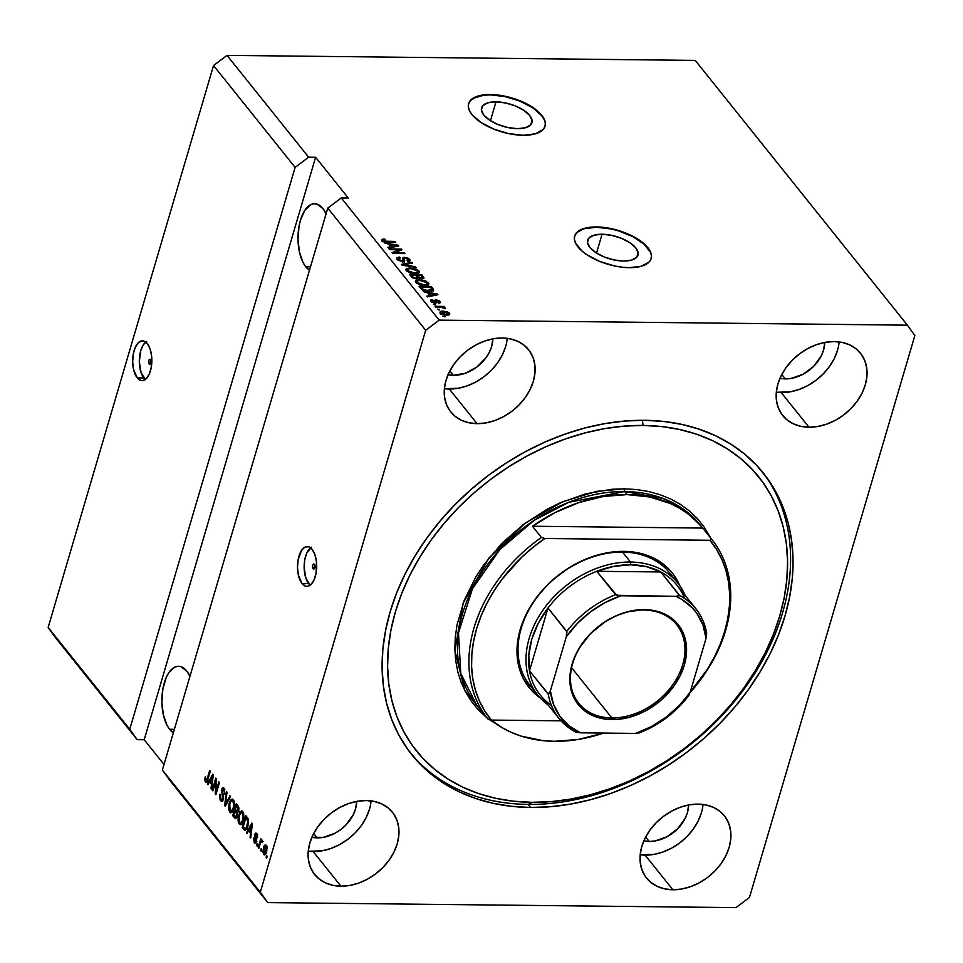 <?xml version="1.0" encoding="UTF-8"?>
<svg xmlns="http://www.w3.org/2000/svg" width="963" height="963" viewBox="0 0 963 963"><rect width="100%" height="100%" fill="white"/><g stroke="black" fill="none" stroke-linecap="round" stroke-linejoin="round"><path stroke-width="1.44" d="M149.133 364.026A2.492 1.204 90.6 0 1 148.603 361.221A2.492 1.204 90.6 0 1 149.783 359.392A2.492 1.204 90.6 0 1 150.384 359.741L150.782 363.159L149.566 364.351L148.735 360.607L149.482 359.464L150.384 359.741A2.492 1.204 90.6 0 1 150.902 362.545A2.492 1.204 90.6 0 1 149.734 364.375A2.492 1.204 90.6 0 1 149.133 364.026L150.336 364.038L149.133 364.026M145.786 342.082A19.934 9.594 -89.4 0 0 139.37 358.946A19.934 9.594 -89.4 0 0 143.86 377.941L137.215 377.869A19.934 9.594 90.6 0 1 133.063 355.407A19.934 9.594 90.6 0 1 142.476 340.818A19.934 9.594 90.6 0 1 147.303 343.61L150.047 348.811L151.6 355.829L151.251 367.385L149.277 374.077L146.244 378.724L142.608 380.65L140.73 380.469L137.215 377.869L133.532 369.335L132.677 361.799L133.279 354.095L135.241 347.414L138.275 342.756L141.922 340.842L145.618 341.949L147.303 343.61A19.934 9.594 90.6 0 1 151.456 366.072A19.934 9.594 90.6 0 1 142.043 380.674A19.934 9.594 90.6 0 1 137.215 377.869L143.86 377.941A19.934 9.594 -89.4 0 0 145.377 379.47M313.095 568.664A2.492 1.204 90.6 0 1 312.578 565.847A2.492 1.204 90.6 0 1 313.757 564.029A2.492 1.204 90.6 0 1 314.359 564.378L314.913 566.87L313.541 568.977L312.542 566.16L313.023 564.523L314.359 564.378A2.492 1.204 90.6 0 1 314.877 567.183A2.492 1.204 90.6 0 1 313.697 569.013A2.492 1.204 90.6 0 1 313.095 568.664L314.311 568.676L313.095 568.664M310.616 547.778A19.934 9.594 -89.4 0 0 304.2 564.643A19.934 9.594 -89.4 0 0 308.69 583.65L302.045 583.578A19.934 9.594 90.6 0 1 297.892 561.116A19.934 9.594 90.6 0 1 307.305 546.515A19.934 9.594 90.6 0 1 312.132 549.319L314.865 554.519L316.43 561.537L316.081 573.093L314.107 579.774L311.073 584.433L307.426 586.347L305.56 586.166L302.045 583.578L298.361 575.031L297.507 567.496L298.109 559.804L301.479 550.475L304.886 547.128L308.629 546.719L312.132 549.319A19.934 9.594 90.6 0 1 316.285 571.769A19.934 9.594 90.6 0 1 306.872 586.371A19.934 9.594 90.6 0 1 302.045 583.578L308.69 583.65A19.934 9.594 -89.4 0 0 310.206 585.179M495.993 101.849L490.444 120.7L495.993 101.849L505.611 102.969L515.398 105.954L523.86 110.36L529.722 115.5L532.082 120.616L530.577 124.901L525.449 127.73L517.468 128.657A26.23 11.64 -163.6 0 1 491.744 121.482A26.23 11.64 -163.6 0 1 481.572 107.844A26.23 11.64 -163.6 0 1 495.993 101.849A26.23 11.64 -163.6 0 1 521.717 109.024A26.23 11.64 -163.6 0 1 531.889 122.662A26.23 11.64 -163.6 0 1 517.468 128.657L507.85 127.537L498.064 124.552L489.601 120.158L483.739 115.006L481.38 109.902L482.884 105.605L488.012 102.776L495.993 101.849M602.068 234.238L596.518 253.088L602.068 234.238L611.686 235.345L621.472 238.33L629.934 242.736L635.797 247.888L638.156 252.992L636.663 257.29L631.523 260.118L623.543 261.033A26.23 11.64 -163.6 0 1 597.818 253.871A26.23 11.64 -163.6 0 1 587.647 240.232A26.23 11.64 -163.6 0 1 602.068 234.238A26.23 11.64 -163.6 0 1 627.792 241.4A26.23 11.64 -163.6 0 1 637.963 255.039A26.23 11.64 -163.6 0 1 623.543 261.033L613.937 259.926L604.15 256.94L595.676 252.535L589.813 247.395L587.454 242.279L588.959 237.981L594.087 235.165L602.068 234.238M650.266 251.981L643.898 244.036L632.799 236.633L618.655 230.915L611.108 228.965L596.494 227.268A39.856 17.695 16.4 0 0 574.622 236.212L576.56 232.974L579.822 230.494L584.36 228.676L596.494 227.268A39.856 17.695 16.4 0 1 635.436 238.078A39.856 17.695 16.4 0 1 651.096 258.722M629.224 267.666A39.856 17.695 -163.6 0 1 590.126 256.76A39.856 17.695 -163.6 0 1 574.67 236.043A39.856 17.695 -163.6 0 1 596.591 226.931L611.204 228.616L618.752 230.566L626.07 233.154L638.951 239.847L643.994 243.687L650.362 251.632L651.433 255.436L651.024 258.927L649.158 261.96L641.358 266.257L629.224 267.666L622.098 267.196L614.611 265.969L599.744 261.43L586.876 254.738L581.821 250.898L575.453 242.953L574.381 239.149L574.791 235.67L576.668 232.625L584.457 228.339L596.591 226.931A39.856 17.695 -163.6 0 1 635.688 237.825A39.856 17.695 -163.6 0 1 651.144 258.553A39.856 17.695 -163.6 0 1 629.224 267.666M544.179 119.593L541.675 115.632L532.768 107.808L519.9 101.115L505.021 96.577L490.408 94.892A39.856 17.695 16.4 0 0 468.548 103.835L468.608 103.631A39.856 17.695 -163.6 0 1 490.516 94.543L505.13 96.24L519.996 100.778L532.864 107.471L541.772 115.283L544.288 119.256L545.359 123.047L544.95 126.538L543.084 129.584L535.284 133.869L523.15 135.277A39.856 17.695 -163.6 0 1 484.052 124.383A39.856 17.695 -163.6 0 1 468.596 103.655L470.486 100.585L473.748 98.118L483.908 95.205L490.408 94.892A39.856 17.695 16.4 0 1 529.349 105.689A39.856 17.695 16.4 0 1 545.022 126.334M309.496 270.146A33.886 16.299 90.6 0 1 305.716 266.727A33.886 16.299 90.6 0 1 298.662 228.544A33.886 16.299 90.6 0 1 314.66 203.723A33.886 16.299 90.6 0 1 322.87 208.477L326.084 213.786A33.886 16.299 90.6 0 0 322.87 208.477L316.899 204.072L313.709 203.771L310.543 204.77L304.753 210.464L300.42 220.286L299.012 226.305L298 239.39L299.457 252.198L303.176 262.791L305.716 266.727L310.495 266.775L305.716 266.727L309.496 270.158M169.584 729.268A33.886 16.299 90.6 0 1 162.53 691.085A33.886 16.299 90.6 0 1 178.528 666.264A33.886 16.299 90.6 0 1 186.726 671.018L189.952 676.339A33.886 16.299 90.6 0 0 186.726 671.018L180.767 666.613L177.577 666.312L174.411 667.311L168.621 673.005L166.226 677.483L162.879 688.846L161.868 701.931L163.325 714.739L167.044 725.332L169.584 729.268L174.363 729.316L169.584 729.268L173.364 732.699A33.886 16.299 90.6 0 1 169.584 729.268M779.669 378.278L785.302 378.892A33.886 25.604 -38.7 0 0 824.773 342.419L823.57 350.087L821.331 355.768L813.795 366.217L803.238 374.162L791.261 378.399L785.302 378.892L781.787 374.511L785.302 378.892A33.886 25.604 -38.7 0 1 779.958 378.339M643.537 840.819L649.158 841.445A33.886 25.604 -38.7 0 0 688.641 804.96L687.438 812.64L685.187 818.309L677.663 828.758L667.106 836.715L655.117 840.94L649.158 841.445L645.643 837.052L649.158 841.445A33.886 25.604 -38.7 0 1 643.826 840.88M505.611 346.668L502.313 355.022L497.462 363.027L491.25 370.382L483.908 376.822L475.722 382.07L467.007 385.946L458.087 388.294L444.388 388.691A49.823 37.665 141.3 0 0 449.324 389.028L477.07 423.648A49.823 37.665 -38.7 0 1 450.792 411.983A49.823 37.665 -38.7 0 1 453.585 364.796A49.823 37.665 -38.7 0 1 502.277 338.001L510.559 338.916L518.034 341.432L524.426 345.476L529.469 350.869L532.996 357.417L534.85 364.869L534.971 372.934L533.358 381.3L530.059 389.642L525.208 397.647L518.985 405.014L511.642 411.442L503.456 416.69L494.741 420.578L485.834 422.926L477.07 423.648L468.788 422.733L461.313 420.217L454.933 416.172L449.877 410.78L446.363 404.231L444.497 396.78L444.376 388.715L446.001 380.349L449.3 372.007L454.151 364.002L460.362 356.635L467.705 350.207L475.891 344.959L484.606 341.083L493.513 338.723L502.277 338.001A49.823 37.665 -38.7 0 1 528.555 349.665A49.823 37.665 -38.7 0 1 525.762 396.852A49.823 37.665 -38.7 0 1 477.07 423.648L449.324 389.028A49.823 37.665 141.3 0 0 507.224 338.338M369.479 809.221L366.181 817.563L361.33 825.568L355.106 832.935L347.763 839.363L339.578 844.623L330.863 848.499L321.955 850.847L308.244 851.232A49.823 37.665 141.3 0 0 313.192 851.569L340.938 886.201A49.823 37.665 -38.7 0 1 314.66 874.524A49.823 37.665 -38.7 0 1 317.453 827.337A49.823 37.665 -38.7 0 1 366.145 800.542L374.426 801.457L381.902 803.985L388.282 808.017L393.337 813.422L396.864 819.97L398.718 827.41L398.838 835.475L397.213 843.841L393.915 852.183L389.064 860.188L382.853 867.555L375.51 873.983L367.324 879.243L358.609 883.119L349.701 885.466L340.938 886.201L332.656 885.286L325.181 882.758L318.801 878.713L313.745 873.321L310.218 866.772L308.365 859.321L308.244 851.268L309.869 842.902L313.168 834.548L318.019 826.543L324.23 819.188L331.573 812.748L339.758 807.5L348.474 803.624L357.381 801.276L366.145 800.542A49.823 37.665 -38.7 0 1 392.423 812.218A49.823 37.665 -38.7 0 1 389.63 859.393A49.823 37.665 -38.7 0 1 340.938 886.201L313.192 851.569A49.823 37.665 141.3 0 0 371.092 800.879M701.413 812.784L698.115 821.138L693.264 829.143L687.052 836.498L679.709 842.938L671.524 848.186L662.797 852.062L653.889 854.41L640.19 854.807A49.823 37.665 141.3 0 0 645.126 855.144L672.872 889.764A49.823 37.665 -38.7 0 1 646.594 878.1A49.823 37.665 -38.7 0 1 649.387 830.913A49.823 37.665 -38.7 0 1 698.079 804.117L706.361 805.032L713.836 807.548L720.228 811.592L725.271 816.985L728.798 823.534L730.652 830.985L730.773 839.05L729.147 847.404L725.849 855.758L721.01 863.763L714.787 871.13L707.444 877.558L699.258 882.806L690.543 886.682L681.635 889.042L672.872 889.764L664.59 888.849L657.115 886.333L650.735 882.289L645.679 876.896L642.165 870.347L640.299 862.896L640.178 854.831L641.803 846.465L645.102 838.123L649.953 830.118L656.164 822.751L663.507 816.323L671.693 811.063L680.408 807.187L689.315 804.839L698.079 804.117A49.823 37.665 -38.7 0 1 724.357 815.781A49.823 37.665 -38.7 0 1 721.564 862.968A49.823 37.665 -38.7 0 1 672.872 889.764L645.126 855.144A49.823 37.665 141.3 0 0 703.026 804.454M837.545 350.243L834.247 358.585L829.396 366.59L823.184 373.957L815.842 380.385L807.656 385.645L798.941 389.521L790.021 391.869L776.322 392.266A49.823 37.665 141.3 0 0 781.258 392.603L809.004 427.223A49.823 37.665 -38.7 0 1 782.726 415.547A49.823 37.665 -38.7 0 1 785.519 368.36A49.823 37.665 -38.7 0 1 834.223 341.564L842.493 342.479L849.968 345.007L856.36 349.051L861.404 354.444L864.93 360.993L866.784 368.444L866.905 376.497L865.292 384.863L861.993 393.217L857.142 401.222L850.919 408.577L843.588 415.017L835.39 420.265L826.675 424.141L817.768 426.489L809.004 427.223L800.722 426.308L793.247 423.78L786.867 419.748L781.812 414.343L778.297 407.794L776.443 400.355L776.31 392.29L777.935 383.924L781.234 375.582L786.085 367.577L792.296 360.21L799.639 353.782L807.825 348.522L816.54 344.646L825.46 342.298L834.223 341.564A49.823 37.665 -38.7 0 1 860.489 353.24A49.823 37.665 -38.7 0 1 857.696 400.427A49.823 37.665 -38.7 0 1 809.004 427.223L781.258 392.603A49.823 37.665 141.3 0 0 839.158 341.901M530.601 807.463A225.21 170.222 -38.7 0 1 411.827 754.715A225.21 170.222 -38.7 0 1 424.454 541.423A225.21 170.222 -38.7 0 1 644.548 420.301L663.627 421.445L681.973 424.43L699.403 429.245L715.762 435.842L730.881 444.16L744.628 454.103L756.858 465.586L767.463 478.503L776.322 492.719L783.376 508.103L788.541 524.498L791.767 541.76L793.03 559.72L792.308 578.197L789.624 597.024L784.989 616.007L778.453 634.966L770.087 653.733L759.951 672.114L748.155 689.929L734.817 707.011L720.071 723.201L704.037 738.332L686.884 752.272L668.767 764.875L649.881 776.022L630.392 785.603L610.482 793.548L590.367 799.747L570.216 804.165L550.222 806.741L530.601 807.463L511.522 806.32L493.188 803.335L475.746 798.52L459.387 791.923L444.268 783.605L430.521 773.662L418.291 762.178L407.698 749.262L398.826 735.046L391.785 719.662L386.62 703.267L383.382 686.005L382.118 668.045L382.841 649.568L385.525 630.741L390.159 611.758L396.696 592.799L405.074 574.032L415.197 555.651L426.994 537.836L440.332 520.754L455.09 504.564L471.124 489.433L488.277 475.493L506.382 462.89L525.268 451.743L544.769 442.161L564.667 434.217L584.794 428.017L604.945 423.6L624.927 421.024L644.548 420.301A225.21 170.222 -38.7 0 1 763.322 473.05A225.21 170.222 -38.7 0 1 750.707 686.342A225.21 170.222 -38.7 0 1 530.601 807.463L528.157 804.406L530.601 807.463M311.603 837.244L323.183 837.377L335.172 833.139L340.733 829.564L345.729 825.195L353.252 814.746L355.503 809.064L356.707 801.397A33.886 25.604 -38.7 0 1 317.224 837.87L313.709 833.489L317.224 837.87A33.886 25.604 -38.7 0 1 311.892 837.304M447.735 374.703L453.356 375.329L465.382 373.235L476.878 367.023L486.086 357.646L489.385 352.193L491.636 346.524L492.839 338.856A33.886 25.604 -38.7 0 1 453.356 375.329L449.841 370.936L453.356 375.329A33.886 25.604 -38.7 0 1 448.024 374.763M129.752 729.268L295.123 167.369L213.533 65.532L48.15 627.443L129.752 729.268L48.15 627.443L55.601 637.831L137.203 739.668L129.752 729.268L295.123 167.369L308.629 157.198L227.039 55.373L213.533 65.532L295.123 167.369L308.629 157.198L315.623 157.27L348.257 198.005L341.275 197.933L439.188 320.137L907.399 325.169L695.238 60.404L227.039 55.373L308.629 157.198L315.623 157.27L144.197 739.74L137.203 739.668L55.601 637.831L48.15 627.443L213.533 65.532L227.039 55.373L695.238 60.404L907.399 325.169L914.85 335.557L749.467 897.468L735.961 907.628L267.762 902.596L169.849 780.391L267.762 902.596L260.299 892.207L425.682 330.297L327.769 208.104L162.386 770.003L260.299 892.207L162.386 770.003L169.849 780.391L162.386 770.003L327.769 208.104L425.682 330.297L439.188 320.137L341.275 197.933L327.769 208.104L341.275 197.933L348.257 198.005L315.623 157.27L144.197 739.74L137.203 739.668L129.752 729.268M215.664 781.282L212.859 790.828L212.257 790.081L215.796 778.092L216.422 778.886L216.013 791.442L218.83 781.884L219.42 782.63L215.893 794.619L215.267 793.825L215.664 781.282L215.267 793.825L215.893 794.619L219.42 782.63L218.83 781.884L216.013 791.442L216.422 778.886L215.796 778.092L212.257 790.081L212.859 790.828L215.664 781.282L216.35 781.282L215.664 781.282M222.609 801.011L220.575 800.674L221.755 801.445L223.404 799.434L222.116 801.372L220.214 800.145L219.576 795.522L219.865 794.246L220.503 794.836L220.575 798.496L221.502 799.759L222.465 799.495L222.91 797.003L221.309 790.117L222.658 787.638L224.259 788.468L224.8 794.018L223.5 789.443L222.585 789.287L221.899 790.924L223.597 796.401L223.404 799.434L223.368 795.474L221.887 791.682L222.056 790.226L223.705 789.672L224.8 794.018L224.09 788.24L223.019 787.553L221.466 789.467L222.802 798.724L221.045 799.338L219.865 794.246L220.575 800.674L222.321 800.698L221.815 799.868M230.578 796.545L225.246 806.296L224.632 805.525L226.449 791.405L227.063 792.164L225.318 804.466L229.964 795.775L230.578 796.545L229.964 795.775L225.318 804.466L227.063 792.164L226.449 791.405L224.632 805.525L225.246 806.296L230.578 796.545M229.688 812.038L228.652 809.257L228.893 804.346L230.398 800.277L232.444 799.073L234.286 802.167L234.045 807.608L232.047 812.17L230.771 812.76L229.688 812.038L231.902 812.303L233.756 808.727L233.311 799.747L232.107 799.025L229.182 803.226L228.556 808.065L229.278 808.065L228.556 808.065L229.688 812.038L231.433 812.062L229.688 812.038M239.185 823.895L238.138 821.102L238.391 816.203L239.895 812.134L241.942 810.93L243.783 814.024L243.543 819.453L241.689 823.871L240.269 824.605L239.185 823.895L241.4 824.159L243.254 820.572L242.808 811.592L241.605 810.87L238.68 815.071L238.054 819.91L238.764 819.922L238.054 819.91L239.185 823.895L240.931 823.907L239.185 823.895M248.623 830.575L247.07 833.537L246.456 832.766L251.812 823.052L252.39 823.774L250.681 838.039L250.067 837.268L250.621 833.067L248.623 830.575L250.621 833.067L250.067 837.268L250.681 838.039L252.39 823.774L251.812 823.052L246.456 832.766L247.07 833.537L248.623 830.575L250.175 830.588L248.623 830.575M267.208 856.324L266.715 858.033L266.113 857.299L266.619 855.577L267.208 856.324L266.619 855.577L266.113 857.299L266.715 858.033L267.208 856.324M265.716 846.369L266.306 845.394C265.054 844.455 264.079 845.297 263.393 847.934L264.223 847.946L263.393 847.934L263.657 854.446C264.933 855.397 265.92 854.518 266.607 851.822L264.512 854.963L262.899 852.303L263.645 847.163L265.487 844.888L267.076 847.512L266.607 851.822L266.318 845.406L265.463 844.888M261.719 849.474L261.214 851.184L261.129 848.728L261.719 849.474L261.129 848.728L260.624 850.449L261.214 851.184L261.719 849.474M262.165 840.218L260.997 840.892L262.478 840.904L260.997 840.892L260.817 838.761L258.253 847.476L259.059 847.488L258.253 847.476L258.842 848.222L260.179 843.696L258.842 848.222L258.253 847.476L260.817 838.761L260.997 840.892L262.02 840.085L262.586 841.385L261.996 842.36L261.093 841.65L260.179 843.696L260.804 842.047L261.996 842.36L262.586 841.385L261.876 840.049M257.639 844.382L257.145 846.092L256.543 845.358L257.049 843.636L257.639 844.382L257.049 843.636L256.543 845.358L257.145 846.092L257.639 844.382M256.844 833.585L254.798 834.427L256.543 834.44L254.798 834.427L255.46 838.917L256.567 838.929L255.46 838.917L256.688 840.109L255.785 841.06L256.567 841.072L254.617 841.445L253.618 838.075L254.208 842.649L256.435 841.59L254.798 843.155L253.401 839.736L253.618 838.075L254.617 841.445L255.785 841.06L254.605 836.197L254.966 833.934L255.725 833.043L256.712 833.428L257.639 836.594L257.458 837.762L256.495 834.849L255.4 835.138L256.435 841.59L255.436 834.993L256.495 834.849L257.458 837.762L256.844 833.585L255.953 833.007M247.876 826.242L245.336 830.431L242.231 827.482L245.758 815.492L248.466 819.682L247.876 826.242L248.213 818.863L245.758 815.492L242.231 827.482L243.916 829.588L245.661 829.6L244.987 828.77L245.661 829.6L243.916 829.588L245.192 830.443L247.876 826.242M237.259 816.468L235.417 818.622L232.733 815.637L236.26 803.648L238.932 807.993L238.595 811.183L237.343 812.543L237.259 816.468L237.343 812.543L238.716 810.822L238.03 805.85L236.26 803.648L232.733 815.637L234.491 817.828L236.236 817.852L235.574 817.021L236.236 817.852L234.491 817.828L235.646 818.658L237.259 816.468M209.537 781.787L207.984 784.749L207.37 783.978L212.715 774.264L213.292 774.986L211.595 789.251L210.981 788.48L211.535 784.279L209.537 781.787L211.535 784.279L210.981 788.48L211.595 789.251L213.292 774.986L212.715 774.264L207.37 783.978L207.984 784.749L209.537 781.787L211.09 781.8L209.537 781.787M205.432 781.775C206.527 782.594 207.358 781.787 207.9 779.38L210.307 771.243L209.705 770.496L207.286 778.742L208.092 778.742L206.732 780.247L207.623 780.259L205.877 780.415L205.3 776.503L204.794 779.825L205.432 781.775L206.901 781.8L204.999 780.969L205.3 776.503L205.637 779.934L206.539 780.499L209.705 770.496L210.307 771.243L207.454 780.704L206.539 782.149L205.432 781.775L206.19 782.257M164.011 764.478L144.197 739.74L164.011 764.478M523.15 135.277L508.536 133.58L493.67 129.042L480.802 122.361L471.894 114.537L469.378 110.564L468.307 106.773L468.716 103.282L470.582 100.248L478.382 95.951L490.516 94.543A39.856 17.695 -163.6 0 1 529.614 105.448A39.856 17.695 -163.6 0 1 545.07 126.165A39.856 17.695 -163.6 0 1 523.15 135.277M399.392 249.766L389.654 249.67L389.064 248.923L401.294 249.056L401.92 249.85L394.577 252.751L404.328 252.848L404.917 253.594L392.699 253.462L392.061 252.667L399.392 249.766L392.061 252.667L392.699 253.462L404.917 253.594L404.328 252.848L394.577 252.751L401.92 249.85L401.294 249.056L389.064 248.923L389.654 249.67L399.392 249.766L399.031 250.982L399.392 249.766M408.541 260.419L409.203 261.081L409.708 259.36L404.701 257.265L401.788 261.587L401.992 260.901L398.742 259.444L398.453 260.431L400.235 257.759L399.489 257.025L399.224 257.879L399.489 257.025L396.792 258.012L397.262 259.36L402.618 261.647L398.14 260.215L397.009 257.639L399.489 257.025L400.235 257.759L398.55 258.228L398.622 259.276L401.992 260.901L403.088 260.552L402.715 258.096L403.545 257.386L407.638 257.879L409.708 259.36L409.985 260.925L407.806 261.515L407.06 260.768L408.493 260.395L408.3 259.372L404.942 258.012L404.099 258.469L404.556 261.033L402.618 261.647L404.665 260.576L404.207 258.216L405.267 258L408.3 259.372L408.107 261.924M416.076 267.509L402.04 265.126L401.427 264.368L411.947 262.369L412.561 263.128L403.136 264.729L415.462 266.739L416.076 267.509L415.462 266.739L403.136 264.729L412.561 263.128L411.947 262.369L401.427 264.368L402.04 265.126L416.076 267.509M407.65 269.821L406.097 270.35L406.603 268.641L406.374 270.723L406.121 269.038L409.143 267.991L416.257 269.062L419.302 271.506L417.376 273.432L410.551 273.035L406.374 270.723L409.913 272.842L414.897 273.612L419.338 272.228L418.917 270.868L410.214 267.967L406.603 268.641L406.109 270.338L407.457 269.857M417.148 281.678L415.595 282.207L416.1 280.498L415.86 282.568L415.619 280.895L418.64 279.848L425.742 280.919L428.872 283.652L426.874 285.277L420.687 285.048L415.86 282.568L419.411 284.687L424.382 285.469L428.824 284.073L428.415 282.713L419.712 279.812L416.1 280.498L415.595 282.195L416.955 281.714M428.029 293.029L423.251 291.596L437.31 294.004L437.888 294.726L427.488 296.881L426.862 296.11L430.016 295.521L428.029 293.029L430.016 295.521L426.862 296.11L427.488 296.881L437.888 294.726L437.31 294.004L423.251 291.596L428.029 293.029M445.183 316.803L442.836 316.045L445.183 316.803M446.567 315.07L442.198 314.335L439.947 312.132L442.486 311.097L447.578 311.843L449.769 314.119L446.567 315.07C449.167 315.166 450.142 314.516 449.48 313.131L443.281 311.085C440.621 310.989 439.622 311.627 440.272 313.035L446.567 315.07M439.694 309.954L437.346 309.195L439.694 309.954M440.26 307.113L435.649 307.065L435.047 306.318L443.943 306.415L444.533 307.161L443.112 307.137L445.544 308.569L440.26 307.113L445.484 308.726L443.112 307.137L444.533 307.161L443.943 306.415L435.047 306.318L435.649 307.065L440.26 307.113M435.685 304.946L433.35 304.188L435.685 304.946M435.168 303.104L431.593 302.009L430.666 300.095L432.339 299.589L433.085 300.336L432.206 301.395L434.349 302.37L435.252 299.866L439.453 300.781L440.163 302.779L438.887 303.056L438.141 302.322L438.827 301.407L436.793 300.48L436.733 302.671L435.168 303.104L436.997 300.468L438.827 301.407L438.141 302.322L438.887 303.056L440.079 301.395L436.227 299.722L434.782 300.312L435.023 302.201L434.349 302.37L432.206 301.395L433.085 300.336L432.339 299.589L430.894 301.323L435.168 303.104M429.065 291.199L422.709 289.995L419.025 286.324L431.255 286.456L433.531 290.044L429.065 291.199L433.555 289.598L431.255 286.456L419.025 286.324L420.711 288.431L429.065 291.199M416.606 278.861L412.73 277.922L409.528 274.479L421.758 274.611L423.901 278.211L421.638 278.728L418.821 277.922L416.606 278.861L418.821 277.922L422.023 278.74L424.009 277.982L421.758 274.611L409.528 274.479L411.285 276.67L416.606 278.861M388.932 244.241L384.165 242.82L398.213 245.228L398.79 245.95L388.39 248.093L387.776 247.322L390.93 246.733L388.932 244.241L390.93 246.733L387.776 247.322L388.39 248.093L398.79 245.95L398.213 245.228L384.165 242.82L388.932 244.241M383.575 240.509L383.322 241.388L385.453 239.703L384.694 238.968L384.466 239.751L384.694 238.968L382.094 239.354L382.118 240.461L382.094 239.354L384.694 238.968L385.453 239.703L383.443 240.172L384.634 241.147L395.203 241.46L395.793 242.207L384.526 241.809L382.118 240.461L387.499 242.11L395.793 242.207L395.203 241.46L385.092 241.256L383.455 240.136L382.949 241.857M749.467 897.468L914.85 335.557L907.399 325.169L439.188 320.137L425.682 330.297L260.299 892.207L267.762 902.596L735.961 907.628L749.467 897.468M444.376 316.791L444.581 316.057L444.376 316.791M439.959 312.072L440.272 313.035M440.308 313.071L441.271 312.867M443.052 311.843L443.281 311.085L443.052 311.843M448.228 314.167L448.939 314.805M448.999 314.793L449.48 313.131L448.999 314.793M449.781 314.094L449.48 313.131M441.993 312.819L440.019 313.192M448.975 314.841L447.867 313.938M448.192 313.095L445.014 311.892L441.391 312.457L441.307 313.89L441.56 313.059L445.881 314.335L445.676 315.045L448.168 313.938L448.192 313.095L445.881 314.335L441.56 313.059L443.883 311.831L448.192 313.095L447.867 315.37M441.56 313.059L440.873 314.215M438.887 309.942L439.092 309.207L438.887 309.942M443.726 307.149L443.943 306.415L443.726 307.149M445.207 308.678L445.4 308.04L445.207 308.678M445.484 308.726L445.4 308.04M434.879 304.946L435.095 304.212L434.879 304.946M430.533 300.336L430.894 301.323M432.002 300.721L432.339 299.589L432.002 300.721M432.206 301.395L433.085 300.336M434.157 303.02L434.349 302.37L434.157 303.02M434.758 303.092L435.023 302.201L434.758 303.092M436.275 301.467L436.227 299.722L435.023 302.201M434.746 301.575L436.215 301.467M439.622 302.96L440.079 301.395L439.622 302.96M440.44 302.43L440.079 301.395M438.827 301.407L438.141 302.322M435.938 302.406L436.444 300.697L435.938 302.406M436.167 303.02L436.6 301.515L436.167 303.02M436.769 302.599L436.6 301.515M439.573 303.104L438.514 302.201M437.046 294.907L437.31 294.004L437.046 294.907M429.763 296.411L430.016 295.521L429.763 296.411M429.654 293.294L436.323 294.353L436.107 295.099L436.323 294.353L434.132 294.738L433.892 295.557L434.132 294.738L431.255 295.292L431.003 296.147L429.654 293.294L429.269 294.582L429.654 293.294L431.255 295.292L436.323 294.353L429.654 293.294M430.87 287.744L431.255 286.456L430.87 287.744M432.784 290.754L431.954 289.658L432.363 290.176L432.869 288.467L432.363 290.176L433.049 291.308M433.326 290.344L433.555 289.598L433.326 290.344M431.99 289.442L430.425 287.179L421.048 287.082L430.425 287.179L431.966 289.598L428.282 291.187L428.487 290.465L425.273 290.152L425.092 290.778L422.071 288.346L421.758 289.43L422.071 288.346L421.048 287.082L420.675 288.37L421.048 287.082L423.287 289.442L426.922 290.393L431.966 289.598L431.46 291.32M431.484 291.151L430.918 290.152M431.508 291.055L431.893 289.743M417.292 282.58L420.217 284.241L423.828 284.723L423.624 285.445L423.828 284.723L426.344 284.446L426.067 285.397L427.259 283.76L427.909 284.422L426.489 282.195L423.214 280.823L420.289 280.558L426.994 282.701L426.344 284.446L423.828 284.723L417.292 282.58C416.618 281.16 417.617 280.486 420.289 280.558L419.483 280.57L419.712 279.812L417.533 280.991L416.473 283.315M428.294 285.06L428.415 282.713L428.174 284.819M416.1 280.498L415.426 281.256M426.681 284.699L426.753 285.469M426.994 282.701L426.778 285.397M421.385 275.899L421.758 274.611L421.385 275.899M423.166 278.716L422.408 277.753L423.034 278.536L423.527 276.814L423.106 278.632M421.902 276.55L420.927 275.334L417.268 275.298L420.927 275.334L422.456 277.597L421.902 276.55L421.036 278.656L421.228 277.994L418.315 276.598L417.822 278.319L418.315 276.598L417.268 275.298L416.895 276.586L417.268 275.298L419.495 277.621L422.456 277.585L421.95 279.318M416.943 276.646L415.847 275.274L411.55 275.225L412.73 276.706L412.429 277.741L412.73 276.706L413.235 278.187L413.464 277.416L416.004 278.126L415.799 278.825L417.376 277.717L416.943 276.646L416.004 278.126L413.464 277.416L411.55 275.225L411.177 276.525L411.55 275.225L415.847 275.274L417.412 277.645L416.907 279.354M417.497 270.856L416.859 272.589L417.761 271.903L418.411 272.577L416.654 270.109L410.792 268.701L417.497 270.856L416.859 272.589L414.331 272.878L407.794 270.735C407.12 269.303 408.119 268.629 410.792 268.701L409.985 268.725L410.214 267.967L408.035 269.146L406.988 271.47M418.797 273.215L418.917 270.868L418.676 272.974M406.603 268.641L405.929 269.411M417.184 272.842L417.268 273.624M416.859 272.589L416.57 273.552L416.859 272.589L414.126 273.588L414.331 272.878L410.72 272.397L407.794 270.735M411.683 263.284L411.947 262.369L411.683 263.284M405.134 265.656L405.315 265.054L405.134 265.656M415.27 267.377L415.462 266.739L415.27 267.377M397.021 259.023L398.345 258.758M398.742 259.444L398.429 258.469L397.924 260.179M402.727 258.024L402.883 259.143L403.942 258.975M408.3 259.372L407.06 260.768L407.806 261.515L410.154 260.636L409.708 259.36L409.371 261.31M404.436 259.721L403.798 261.057L404.207 258.216M404.099 258.59L404.159 262.285M404.304 259.348L403.617 260.467L404.123 258.361M398.586 258.746L396.925 259.071M404.027 261.683L403.798 261.057M409.492 261.503L408.372 260.287M404.195 258.975L402.582 259.3M398.321 259.733L399.2 259.516M400.945 250.236L401.294 249.056L400.945 250.236M394.361 253.474L394.577 252.751L394.361 253.474M404.111 253.582L404.328 252.848L404.111 253.582M397.948 246.119L398.213 245.228L397.948 246.119M390.665 247.623L390.93 246.733L390.665 247.623M390.557 244.506L397.238 245.565L397.021 246.311L397.238 245.565L395.047 245.95L394.806 246.769L395.047 245.95L392.158 246.504L391.905 247.371L390.557 244.506L390.171 245.794L390.557 244.506L392.158 246.504L397.238 245.565L390.557 244.506M382.094 239.354L382.118 240.461M381.589 241.075L384.201 240.678M384.911 241.894L385.092 241.256L384.911 241.894M386.596 242.086L386.813 241.376L386.596 242.086M394.986 242.195L395.203 241.46L394.986 242.195M383.443 240.69L382.395 240.798M266.92 857.299L266.113 857.299L266.92 857.299M264.801 853.17L265.403 854.458L263.657 854.446L265.403 854.458L264.897 853.483M263.657 854.446L264.512 854.963M266.366 845.333L265.668 846.465L266.366 845.333M263.982 848.668L266.907 846.646L265.932 846.633L265.993 851.172L266.787 851.184L264.043 853.218L263.982 848.668L263.561 851.677L264.62 853.471L266.414 848.174L265.355 846.381L263.982 848.668M267.22 846.381L265.932 846.633M266.245 853.495L264.043 853.218M261.43 850.449L260.624 850.449L261.43 850.449M261.755 841.542L261.936 840.904L261.755 841.542M262.393 841.71L261.635 841.698L262.393 841.71M260.804 842.047L261.635 841.698M257.35 845.358L256.543 845.358L257.35 845.358M255.376 841.566L255.953 842.661L254.208 842.649L255.953 842.661L255.46 841.806M255.953 840.627L255.857 839.856M255.785 841.06L254.617 841.445M257.566 837.184L256.82 837.184L257.566 837.184M257.482 834.861L256.495 834.849L257.482 834.861M255.436 834.993L256.495 834.849M254.208 842.649L255.135 843.239M247.479 832.778L246.456 832.766L247.479 832.778M250.777 837.28L250.067 837.268L250.777 837.28M251.283 833.067L250.621 833.067L251.283 833.067M249.236 829.42L252.282 824.665L250.837 831.418L251.475 831.43L249.236 829.42L250.837 831.418L251.728 824.653L249.236 829.42M243.783 827.506L242.231 827.482L243.783 827.506M246.191 828.132L247.9 821.463L245.938 817.635L243.23 826.82L244.963 828.758L246.191 828.132L244.253 828.096L243.23 826.82L245.938 817.635L247.491 817.647L245.938 817.635L246.937 818.887L248.225 818.899L246.937 818.887L248.538 820.139L247.684 820.139L247.286 825.484L248.081 825.484L247.286 825.484L246.191 828.132L247.202 828.132L245.288 828.854L247.034 828.866M239.51 815.083L238.68 815.071L239.51 815.083M239.582 822.486L240.473 823.004L238.968 821.162L238.872 817.527L240.569 812.953L242.399 813.001L243.218 816.78L242.664 819.802C241.942 822.558 240.919 823.461 239.582 822.486L239.269 815.83C239.992 812.953 241.039 812.014 242.399 813.001L241.496 812.459L242.459 811.231L241.183 813.025M240.365 824.617L241.4 824.159M241.256 824.268L240.389 823.004M240.112 822.233L241.448 824.412M242.339 812.941L243.483 812.507M242.399 813.001L243.531 813.013L242.399 813.001L243.218 816.78L243.928 816.78L243.218 816.78L242.664 819.802L243.458 819.802L240.473 823.004L242.267 823.028M243.326 812.483L241.484 812.459M234.286 815.649L232.733 815.637L234.286 815.649M237.163 811.328L237.933 812.303L237.163 811.328M237.717 807.403L238.704 807.018L237.416 806.994L238.066 810.28L238.848 810.292L237.054 811.291L235.393 809.365L236.441 805.79L237.993 805.802L236.441 805.79L237.416 806.994L236.441 805.79L235.393 809.365L236.742 811.027L238.066 810.28L237.729 807.415M239.017 811.364L237.054 811.291M237.476 811.291L238.547 811.303M237.452 817.057L235.706 817.045L236.814 813.627L234.984 810.774L233.744 814.975L234.984 810.774L236.525 810.786L234.984 810.774L236.067 812.134L237.825 812.158L236.067 812.134L236.657 815.733L237.44 815.745L235.538 817.009L233.744 814.975L235.538 817.009M235.863 817.009L237.067 817.033M230.013 803.238L229.182 803.226L230.013 803.238M232.781 811.183L230.097 810.629L231.433 811.039L233.166 807.945L233.961 807.957L233.166 807.945L233.72 804.924L234.43 804.936L233.72 804.924L232.902 801.156L234.033 801.168L232.902 801.156L233.72 804.924L233.166 807.945C232.444 810.714 231.421 811.604 230.097 810.629L229.772 803.985C230.494 801.108 231.541 800.157 232.902 801.156L231.987 800.602L232.962 799.374L231.686 801.168M230.867 812.76L231.902 812.303M231.77 812.411L230.891 811.159M230.614 810.389L231.951 812.555M232.829 801.12L233.985 800.662M233.84 800.626L231.987 800.602M225.655 805.537L224.632 805.525L225.655 805.537M226.245 804.478L225.318 804.466L226.245 804.478M227.099 802.901L226.124 802.889L227.099 802.901M223.597 799.892L221.045 799.338M223.572 798.736L222.802 798.724L223.572 798.736M223.055 794.692L222.044 794.68L223.055 794.692M222.405 789.467L221.466 789.467L222.405 789.467M224.933 793.44L224.162 793.428L224.933 793.44M224.836 789.684L223.705 789.672L224.836 789.684M224.692 789.179L222.947 789.154L223.705 789.672M221.646 799.507L222.682 801.084M213.076 790.093L212.257 790.081L213.076 790.093M216.831 791.454L216.013 791.442L216.831 791.454M216.121 793.837L215.267 793.825L216.121 793.837M208.381 783.99L207.37 783.978L208.381 783.99M211.679 788.492L210.981 788.48L211.679 788.492M212.185 784.279L211.535 784.279L212.185 784.279M210.139 780.632L213.196 775.877L211.752 782.63L212.378 782.642L210.139 780.632L211.752 782.63L212.642 775.865L210.139 780.632M204.794 779.825L205.613 779.825L204.794 779.825M206.732 780.247L205.877 780.415M207.177 781.8L206.539 779.837M206.6 780.439L207.057 781.631M232.902 801.156L231.084 801.096L229.772 803.985L229.242 807.524L230.097 810.629M311.518 547.201L306.703 553.183L304.741 559.876L304.139 567.568L305.945 578.45L310.375 585.299M146.701 341.504L143.294 344.85L140.742 350.628L139.31 361.859L141.116 372.741L145.545 379.603M673.486 578.318A89.691 67.795 141.3 0 0 622.507 552.064L630.5 562.043A89.691 67.795 -38.7 0 1 677.808 583.06A89.691 67.795 -38.7 0 1 685.138 595.387A89.691 67.795 141.3 0 0 630.5 562.043A89.691 67.795 141.3 0 0 537.968 617.981A89.691 67.795 141.3 0 0 548.272 705.06A89.691 67.795 -38.7 0 1 537.823 695.214L529.831 685.235A89.691 67.795 -38.7 0 1 534.85 600.298A89.691 67.795 -38.7 0 1 622.507 552.064L623.831 551.366L615.839 551.667L599.504 554.519L583.205 560.273L567.58 568.712L553.219 579.509L546.695 585.673L535.259 599.215L530.457 606.473L522.933 621.592L518.383 637.037L517.287 644.704L517.516 659.535L520.923 673.233L523.8 679.505L531.72 690.543L539.942 697.694A91.678 69.3 -38.7 0 1 529.169 608.664A91.678 69.3 -38.7 0 1 623.831 551.366L622.507 552.064A89.691 67.795 141.3 0 0 532.575 603.717A89.691 67.795 141.3 0 0 534.14 689.977M710.899 538.305L703.784 526.424L696.935 518.082L689.039 510.667L680.155 504.239L670.392 498.87L659.824 494.609L648.556 491.491L636.712 489.565L624.385 488.819L611.71 489.288L585.781 493.814L559.924 502.939L547.321 509.138L523.427 524.486L501.988 543.264L483.835 564.751L476.216 576.271L464.262 600.262L457.052 624.77L455.318 636.94L454.849 648.869L455.668 660.474L457.75 671.62L461.084 682.225L465.647 692.156L471.376 701.341L478.214 709.683L486.941 717.772L464.756 690.459L454.885 650.543L463.119 603.247L488.891 558.083L525.016 523.294L562.861 501.663L596.687 491.347L624.385 488.819A1.998 0.963 -89.4 0 0 624.698 491.551L568.772 502.289L534.26 520.261L499.929 549.488L472.436 588.838L458.484 632.799L460.759 673.426L476.408 704.627L487.832 718.892A143.499 108.458 -38.7 0 1 541.399 537.45L532.419 526.243A143.499 108.458 -38.7 0 1 627.142 494.609A143.499 108.458 -38.7 0 1 702.701 528.073L711.681 539.28A143.499 108.458 -38.7 0 1 711.801 539.424A143.499 108.458 -38.7 0 1 690.074 692.59A143.499 108.458 141.3 0 0 711.681 539.28L709.887 540.267L544.817 538.498L532.888 547.405L521.705 557.24L502.084 579.208L493.863 591.101L486.821 603.428L481.043 616.055L476.589 628.839L473.519 641.635L471.846 654.31L471.605 666.709L472.797 678.71L475.409 690.17L479.405 700.956L484.75 710.971L491.371 720.083L561.032 720.83L491.371 720.083A141.501 106.953 -38.7 0 1 544.817 538.498L541.399 537.45A143.499 108.458 141.3 0 0 487.952 719.036A143.499 108.458 -38.7 0 1 487.832 718.892M500.989 727.005L488.963 719.349L500.989 727.005M642.453 420.289L643.043 425.441A219.227 165.708 -38.7 0 1 779.753 615.947A219.227 165.708 -38.7 0 1 532.118 802.323L528.157 804.406A225.21 170.222 141.3 0 0 747.529 684.308A225.21 170.222 141.3 0 0 762.082 471.533A225.21 170.222 -38.7 0 1 747.529 684.308A225.21 170.222 -38.7 0 1 528.157 804.406A225.21 170.222 -38.7 0 1 410.611 753.174A225.21 170.222 141.3 0 0 528.157 804.406L532.118 802.323L513.544 801.216L495.692 798.303L478.719 793.608L462.794 787.192L448.072 779.103L434.698 769.425L422.793 758.242L412.477 745.675L403.846 731.832L396.973 716.857L391.953 700.895L388.811 684.091L387.583 666.601L388.282 648.617L390.894 630.296L395.408 611.818L401.764 593.352L409.913 575.092L419.784 557.204L431.255 539.858L444.244 523.222L458.605 507.465L474.205 492.731L490.913 479.165L508.536 466.899L526.93 456.053L545.901 446.712L565.281 438.996L584.866 432.953L604.487 428.655L623.94 426.14L643.043 425.441L661.605 426.549L679.469 429.462L696.442 434.157L712.355 440.573L727.077 448.662L740.463 458.34L752.368 469.523L762.684 482.09L771.315 495.933L778.176 510.908L783.208 526.869L786.35 543.674L787.578 561.152L786.879 579.148L784.255 597.469L779.753 615.947L773.385 634.412L765.236 652.673L755.377 670.561L743.893 687.907L730.917 704.543L716.544 720.3L700.944 735.034L684.248 748.6L666.613 760.866L648.231 771.712L629.248 781.053L609.88 788.769L590.283 794.812L570.674 799.109L551.221 801.625L532.118 802.323A219.227 165.708 -38.7 0 1 395.408 611.818A219.227 165.708 -38.7 0 1 643.043 425.441L642.453 420.289M711.801 539.424L700.378 525.172A143.499 108.458 141.3 0 0 624.698 491.551L627.142 494.609L624.698 491.551A143.499 108.458 141.3 0 0 484.461 568.736A143.499 108.458 141.3 0 0 476.408 704.627M603.584 733.072A143.499 108.458 -38.7 0 1 554.544 741.305A143.499 108.458 -38.7 0 1 491.046 719.987L502.024 727.619L511.329 732.386L521.32 736.165L543.024 740.643L554.544 741.305L578.414 739.428L603.584 733.072M478.984 707.841L487.711 718.735M689.869 692.469L707.408 669.249L714.438 656.922L720.216 644.295L724.67 631.511L727.751 618.715L729.412 606.04L729.653 593.641L728.461 581.64L725.849 570.18L721.853 559.395L716.52 549.379L709.887 540.267A141.501 106.953 -38.7 0 1 690.23 692.06M623.831 551.366L639.059 553.051L646.161 555.013L658.969 561.08L669.538 569.807L673.859 575.067L679.758 585.66A91.678 69.3 -38.7 0 0 623.831 551.366M487.952 719.036L491.371 720.083L487.952 719.036M700.378 525.172L682.574 508.657L662.869 498.413L624.698 491.551A1.998 0.963 90.6 0 1 624.385 488.819M537.823 695.214A89.691 67.795 -38.7 0 1 542.855 610.277A89.691 67.795 -38.7 0 1 630.5 562.043L622.507 552.064A89.691 67.795 -38.7 0 1 669.803 573.081L677.808 583.06M702.701 528.073L695.912 520.622L688.208 514.013L679.661 508.295L670.356 503.529L649.76 496.98L627.142 494.609L603.271 496.487L578.968 502.542L555.085 512.581L532.419 526.243L702.701 528.073L532.419 526.243L541.399 537.45L544.817 538.498L709.887 540.267L711.681 539.28L702.701 528.073M643.609 610.024A62.776 47.452 141.3 0 0 572.696 663.387A62.776 47.452 141.3 0 0 611.842 717.953L612.023 719.59A63.979 48.355 -38.7 0 1 572.13 663.989A63.979 48.355 -38.7 0 1 644.391 609.603L643.609 610.024A62.776 47.452 -38.7 0 1 676.712 624.722A62.776 47.452 -38.7 0 1 673.197 684.175A62.776 47.452 -38.7 0 1 611.842 717.953A62.776 47.452 -38.7 0 1 578.727 703.243A62.776 47.452 -38.7 0 1 582.254 643.79A62.776 47.452 -38.7 0 1 643.609 610.024L649.82 609.928L659.98 612.143L672.824 619.209L679.312 626.131L683.838 634.545L686.571 649.206L684.296 665.192L680.059 675.918L673.835 686.198L661.292 699.945L645.908 710.658L629.008 717.399L617.608 719.385L606.606 719.265L591.8 715.172L587.502 712.813L580.123 706.722L574.598 699.018L571.119 689.99L569.855 679.986L570.818 669.381L573.984 658.608L579.245 648.051L590.572 633.546L605.149 621.701L616.055 615.814L627.419 611.794L644.391 609.603A63.979 48.355 -38.7 0 1 684.296 665.192A63.979 48.355 -38.7 0 1 612.023 719.59L611.842 717.953L571.601 667.72L611.842 717.953A62.776 47.452 141.3 0 0 682.755 664.578A62.776 47.452 141.3 0 0 643.609 610.024M551.354 705.277A87.693 66.278 -38.7 0 1 529.506 670.802A87.693 66.278 -38.7 0 1 547.995 608.002L538.257 623.278L531.757 639.324L528.795 655.418L529.506 670.802L547.995 608.002A87.693 66.278 -38.7 0 1 596.771 571.288A87.693 66.278 -38.7 0 1 630.813 564.775L613.913 566.328L596.771 571.288L660.823 571.974L646.691 566.689L630.813 564.775L630.5 562.043L630.813 564.775A87.693 66.278 -38.7 0 1 660.823 571.974A87.693 66.278 -38.7 0 1 684.669 598.456M575.2 731.76L575.718 732.097L575.2 731.76A87.693 66.278 -38.7 0 1 558.961 718.41A87.693 66.278 141.3 0 0 575.2 731.76L580.472 732.819L635.616 733.421L639.251 732.446A87.693 66.278 -38.7 0 0 688.039 695.731L690.134 692.385L706.048 638.313L706.517 632.932A87.693 66.278 141.3 0 0 695.852 608.76A87.693 66.278 -38.7 0 1 706.517 632.932L706.048 638.313L702.918 624.867L696.658 613.082L692.445 607.966L682.033 599.564L675.954 596.362L616.741 595.29L596.771 571.288L660.823 571.974L679.613 595.736L675.954 596.362L620.81 595.772L605.137 602.561L590.427 611.938L577.294 623.518L566.292 636.808L550.379 690.88L548.621 694.335L529.506 670.802L547.995 608.002L566.966 632.005L566.292 636.808L550.379 690.88L553.508 704.326L559.768 716.111L568.88 725.741L580.472 732.819L635.616 733.421L651.289 726.632L665.999 717.254L679.132 705.674L690.134 692.385L706.048 638.313A85.695 64.774 -38.7 0 0 675.954 596.362L679.589 595.399A87.693 66.278 -38.7 0 1 695.828 608.736A87.693 66.278 141.3 0 0 679.589 595.399L660.823 571.974A87.693 66.278 141.3 0 1 677.061 585.323L695.828 608.736C701.485 615.839 705.109 624.084 706.722 633.461M529.506 670.802A87.693 66.278 141.3 0 0 540.195 694.985L558.961 718.41A87.693 66.278 -38.7 0 1 548.272 694.227L529.506 670.802M596.771 571.288A87.693 66.278 141.3 0 0 547.995 608.002L566.762 631.427A87.693 66.278 -38.7 0 1 615.538 594.713L596.771 571.288M566.762 631.427L566.292 636.808A85.695 64.774 -38.7 0 1 620.81 595.772L615.538 594.713A87.693 66.278 141.3 0 0 566.762 631.427M575.718 732.097L580.472 732.819A85.695 64.774 -38.7 0 1 550.379 690.88L548.272 694.227A87.693 66.278 141.3 0 0 558.949 718.386L575.561 732.024M688.376 695.828L690.134 692.385A85.695 64.774 -38.7 0 1 635.616 733.421L639.288 732.783M688.714 695.575L689.267 694.684M638 733.276L638.975 733.012M431.978 300.781L431.472 302.49M435.047 302.153L434.542 303.863M439.032 301.961L438.526 303.67M417.786 271.843L417.292 273.552M403.148 260.443L402.642 262.153M261.358 841.542L263.104 841.554M255.147 841.806L256.892 841.831M255.929 834.452L257.675 834.464M206.238 780.632L207.984 780.656M688.834 695.43C675.581 712.728 658.921 725.271 638.842 733.072"/></g></svg>
